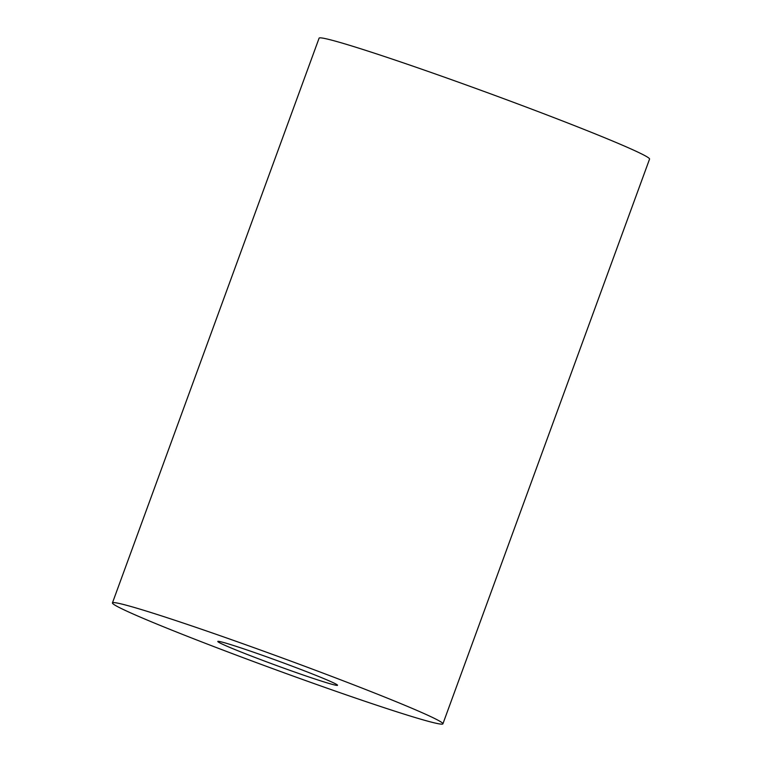 <?xml version="1.0" encoding="UTF-8"?>
<svg xmlns="http://www.w3.org/2000/svg" width="762" height="762" viewBox="0 0 762 762"><rect width="100%" height="100%" fill="white"/><g stroke="black" fill="none" stroke-linecap="round" stroke-linejoin="round"><path stroke-width="1.14" d="M125.663 605.047A175.946 6.658 20.1 0 1 311.868 668.922A175.946 6.658 20.1 0 1 442.903 723.833A175.946 6.658 20.1 0 1 429.673 721.681A175.946 6.658 20.1 0 1 243.469 657.806A175.946 6.658 20.1 0 1 112.443 602.904A175.946 6.658 20.1 0 1 125.663 605.047M222.599 642.233A63.751 2.41 -159.9 0 0 217.799 641.461A63.751 2.41 -159.9 0 0 265.281 661.349A63.751 2.41 -159.9 0 0 332.746 684.495A63.751 2.41 -159.9 0 0 337.537 685.276A63.751 2.41 -159.9 0 0 290.055 665.378A63.751 2.41 -159.9 0 0 222.599 642.233M112.443 602.904L319.097 38.167A175.946 6.658 20.1 0 1 332.327 40.319A175.946 6.658 20.1 0 1 518.531 104.194A175.946 6.658 20.1 0 1 649.557 159.096L442.903 723.833"/></g></svg>
